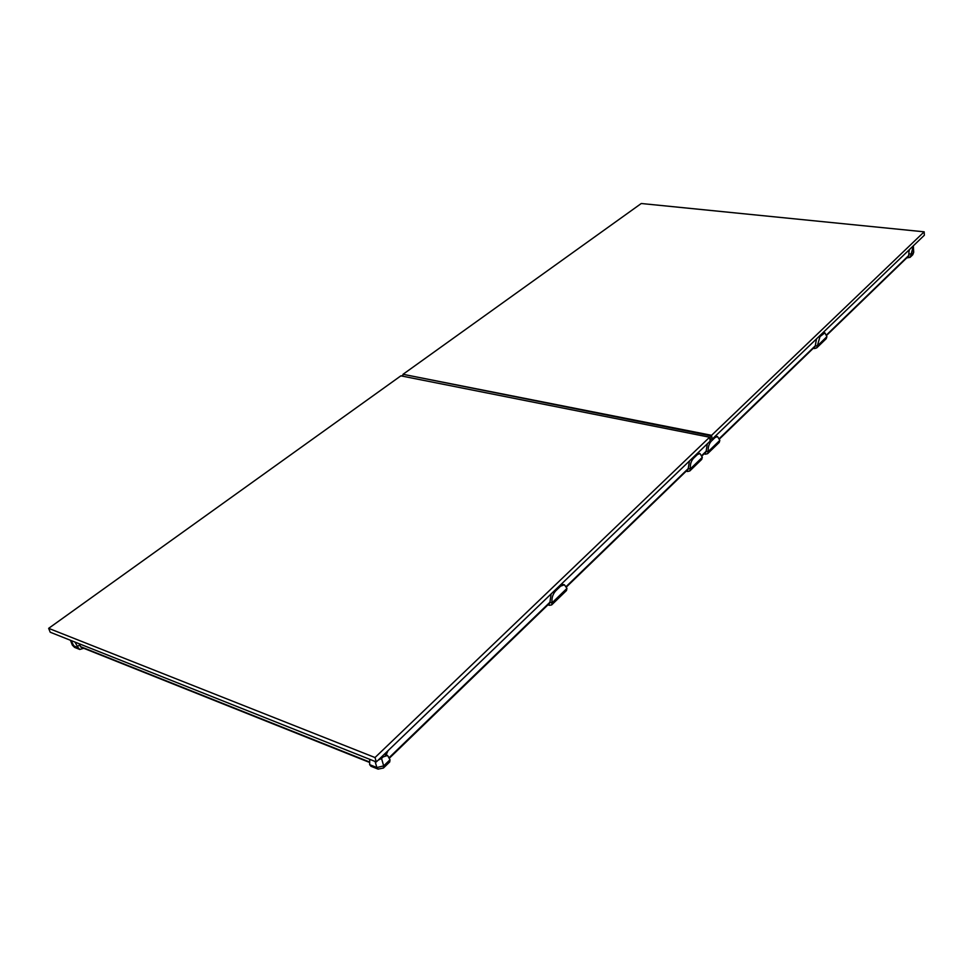 <?xml version="1.0" encoding="UTF-8"?>
<svg xmlns="http://www.w3.org/2000/svg" width="973" height="973" viewBox="0 0 973 973"><rect width="100%" height="100%" fill="white"/><g stroke="black" fill="none" stroke-linecap="round" stroke-linejoin="round"><path stroke-width="1.46" d="M400.864 375.846L709.609 437.218L375.019 757.541L48.65 628.351L400.864 375.846M711.677 436.001L711.591 435.32L403.029 374.301L711.677 436.001L709.706 437.886L709.609 437.218M403.029 374.301L641.256 203.515L924.168 231.817L711.591 435.32M826.199 338.689L826.904 336.67L817.332 345.938L819.971 336.622L824.873 332.851L826.904 336.67M719.534 438.932L815.192 346.437L816.481 338.908M719.375 438.495L815.447 345.646L817.332 345.938L816.688 347.908L814.474 348.553L814.352 347.239M813.27 348.285L814.474 348.553M908.673 256.045L908.977 251.63L907.833 251.107M386.147 754.914L388.008 750.694M389.528 758.04L549.806 603.053L551.132 593.919M561.348 584.104L564.291 584.761M688.106 469.327L689.443 460.983M697.665 453.09L699.879 453.527M702.007 455.887L705.997 452.019L707.322 443.81M710.01 440.112L711.154 439.018M715.301 436.147L717.442 436.561M719.193 442.447L719.838 440.355L708.222 451.606C707.918 447.373 708.916 443.919 711.227 441.243L715.119 437.509L717.539 436.573L719.838 440.355M701.837 455.437L706.228 451.192L708.222 451.606L707.639 453.649L705.364 454.209L705.17 452.822M704.111 453.844L705.364 454.209M701.691 459.426L702.324 457.31L690.356 468.901C690.027 464.632 691.049 461.129 693.433 458.38L697.434 454.525L699.988 453.552L702.324 457.31M566.286 586.451L688.349 468.475L690.356 468.901L689.784 470.968L687.497 471.504L687.303 470.105M686.233 471.127L687.497 471.504M566.444 590.575L566.955 588.397L552.08 602.822C551.509 598.249 552.7 594.284 555.644 590.927L560.63 586.135L564.425 584.797L566.955 588.397M389.334 757.456L549.976 602.202L552.08 602.822L551.63 604.938L549.307 605.315L549.003 603.832M547.994 604.792L549.307 605.315M909.475 249.526L908.977 251.63M910.752 255.461L910.071 257.358L912.747 254.768L913.708 252.287L910.752 255.461L913.1 247.033L913.428 252.871L912.698 254.817M910.071 257.358L906.739 257.906M913.136 246.011L913.1 247.033M909.013 251.375L908.028 250.912M383.386 768.086L383.678 765.897L381.538 758.441L383.131 756.909L387.595 755.474L390.015 759.755L383.678 765.897L376.867 767.539L378.181 769.157M384.128 754.416L387.473 755.425M389.711 761.944L390.015 759.755M375.091 761.458L376.867 767.539L369.643 764.644L369.728 759.329M369.643 764.644L370.981 766.262M370.895 766.238L378.108 769.12L383.435 768.038L389.759 761.895M381.538 758.441L378.083 760.229M74.921 642.046L78.387 647.982L72.367 645.16L74.58 647.386L71.065 640.514M79.141 643.725L80.929 647.154M83.739 648.273L79.774 649.465L78.387 647.982M74.666 647.422L79.774 649.465M924.168 231.817L924.35 235.235L712.114 439.212L711.689 436.062L709.718 437.959L710.144 441.097L376.308 761.944L375.019 757.541M403.175 374.897L401.63 376.004M908.989 251.569L907.882 251.058M376.308 761.944L50.207 632.219L48.65 628.351M712.114 439.212L709.816 438.75M385.928 754.817L387.546 751.132M822.197 333.411L823.17 333.544M819.971 336.622L818.998 336.488M908.964 255.267L826.576 334.894M714.085 437.303L715.119 437.509M711.227 441.243L710.132 441.024M696.4 454.306L697.434 454.525M693.433 458.38L692.399 458.161M559.548 585.831L560.63 586.135M555.644 590.927L554.561 590.623M908.879 253.807L910.667 254.002M912.431 247.677L911.494 247.58M382 756.471L383.131 756.909M77.731 646.327L79.689 644.892M368.889 761.737L80.333 646.546M824.8 332.839L823.049 332.584M826.259 338.64L816.688 347.908M908.697 256.021L826.685 335.32M719.254 442.399L707.639 453.649M701.752 459.365L689.784 470.968M566.505 590.514L551.63 604.938M688.13 469.302L566.505 586.901M913.379 246.461L913.708 252.287M70.433 640.258L72.367 645.16M368.962 762.2L80.893 647.142"/></g></svg>
